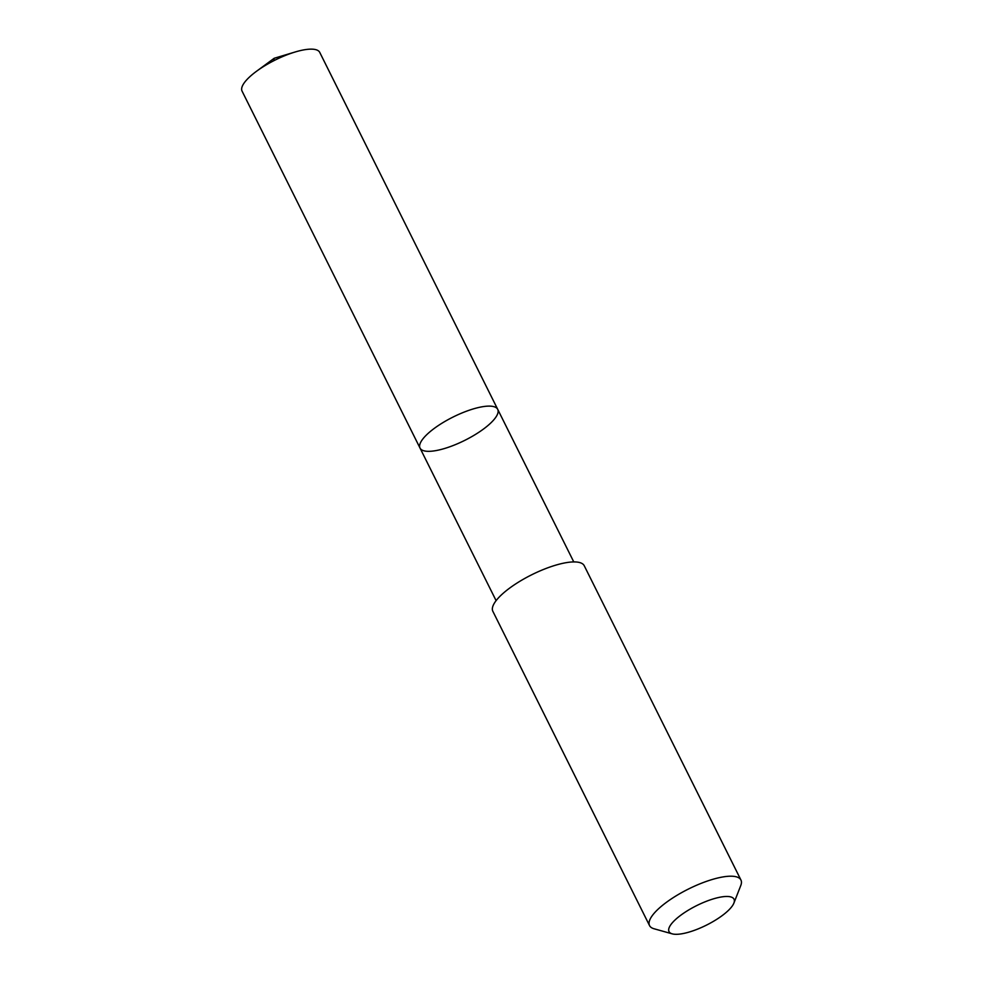 <?xml version="1.0" encoding="UTF-8"?>
<svg xmlns="http://www.w3.org/2000/svg" width="983" height="983" viewBox="0 0 983 983"><rect width="100%" height="100%" fill="white"/><g stroke="black" fill="none" stroke-linecap="round" stroke-linejoin="round"><path stroke-width="1.47" d="M483.476 429.055A43.399 13.049 -26.5 0 1 444.574 448.494A43.399 13.049 -26.5 0 1 420.036 448.088A43.399 13.049 -26.5 0 1 453.052 417.05A43.399 13.049 -26.5 0 1 497.717 409.358A43.399 13.049 -26.5 0 1 483.476 429.055M319.745 52.394A43.399 13.049 153.5 0 0 295.256 51.964A43.399 13.049 153.5 0 0 256.452 71.317A43.399 13.049 153.5 0 0 256.305 71.427A43.399 13.049 153.5 0 0 242.064 91.124L420.036 448.088A43.399 13.049 -26.5 0 1 453.052 417.05A43.399 13.049 -26.5 0 1 497.717 409.358L319.745 52.394M733.896 903.094L740.777 885.523A51.067 15.359 153.5 0 0 740.936 880.018L584.246 565.741A51.067 15.359 153.5 0 0 555.37 565.262A51.067 15.359 153.5 0 0 509.612 588.129A51.067 15.359 153.5 0 0 492.852 611.303L649.542 925.593A51.067 15.359 153.5 0 0 654.039 928.763L672.212 933.85A36.322 10.924 153.5 0 0 706.396 925.163A36.322 10.924 153.5 0 0 733.896 903.094A36.322 10.924 153.5 0 0 718.217 897.59A36.322 10.924 153.5 0 0 680.936 915.112A36.322 10.924 153.5 0 0 672.212 933.85M740.936 880.018A51.067 15.359 153.5 0 0 712.061 879.539A51.067 15.359 153.5 0 0 666.302 902.419A51.067 15.359 153.5 0 0 649.542 925.593M273.729 60.762L274.183 58.28L256.452 71.317M274.183 58.28L295.256 51.964M573.777 561.92L497.717 409.358M496.108 600.65L420.036 448.088"/></g></svg>
